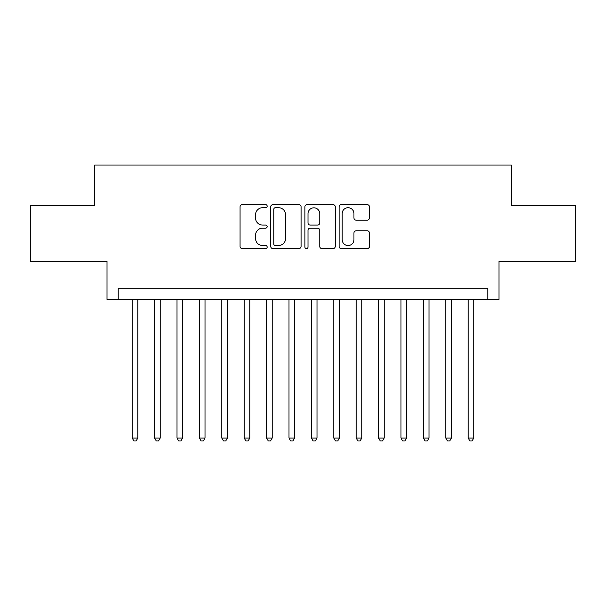 <?xml version="1.0" encoding="UTF-8"?>
<svg xmlns="http://www.w3.org/2000/svg" width="606" height="606" viewBox="0 0 606 606"><rect width="100%" height="100%" fill="white"/><g stroke="black" fill="none" stroke-linecap="round" stroke-linejoin="round"><path stroke-width="0.91" d="M267.163 206.176A1.538 1.538 0 0 0 265.625 204.639L242.264 204.639A2.197 2.197 0 0 0 240.067 206.835L240.067 246.407A2.197 2.197 0 0 0 242.264 248.604L265.625 248.604A1.538 1.538 0 0 0 267.163 247.066A1.538 1.538 0 0 0 265.625 245.528L262.603 245.528A7.037 7.037 0 0 1 255.565 238.491L255.565 235.196A7.037 7.037 0 0 1 262.603 228.159L265.625 228.159A1.538 1.538 0 0 0 267.163 226.621A1.538 1.538 0 0 0 265.625 225.084L262.603 225.084A7.037 7.037 0 0 1 255.565 218.046L255.565 214.751A7.037 7.037 0 0 1 262.603 207.714L265.625 207.714A1.538 1.538 0 0 0 267.163 206.176M367.251 220.137A2.197 2.197 0 0 0 369.448 217.94L369.448 206.835A2.197 2.197 0 0 0 367.251 204.639L341.307 204.639A2.197 2.197 0 0 0 339.11 206.835L339.11 246.407A2.197 2.197 0 0 0 341.307 248.604L367.251 248.604A2.197 2.197 0 0 0 369.448 246.407L369.448 232.999A2.197 2.197 0 0 0 367.251 230.795L356.146 230.795A2.197 2.197 0 0 0 353.949 232.999L353.949 239.65A5.878 5.878 0 0 1 348.071 245.528A5.878 5.878 0 0 1 342.185 239.65L342.185 213.592A5.878 5.878 0 0 1 348.071 207.714A5.878 5.878 0 0 1 353.949 213.592L353.949 217.94A2.197 2.197 0 0 0 356.146 220.137L367.251 220.137M487.785 299.417L498.988 299.417L498.988 261.337L575.7 261.337L575.7 205.343L511.305 205.343L511.305 165.029L94.695 165.029L94.695 205.343L30.3 205.343L30.3 261.337L107.012 261.337L107.012 299.417L487.785 299.417L487.785 288.214L118.215 288.214L118.215 299.417M301.076 206.835A2.197 2.197 0 0 0 298.879 204.639L272.935 204.639A2.197 2.197 0 0 0 270.738 206.835L270.738 246.407A2.197 2.197 0 0 0 272.935 248.604L298.879 248.604A2.197 2.197 0 0 0 301.076 246.407L301.076 206.835M307.121 204.639L333.065 204.639A2.197 2.197 0 0 1 335.262 206.835L335.262 246.407A2.197 2.197 0 0 1 333.065 248.604L321.96 248.604A2.197 2.197 0 0 1 319.763 246.407L319.763 230.356A2.197 2.197 0 0 0 317.567 228.159L310.204 228.159A2.197 2.197 0 0 0 308 230.356L308 247.066A1.538 1.538 0 0 1 306.462 248.604A1.538 1.538 0 0 1 304.924 247.066L304.924 206.835A2.197 2.197 0 0 1 307.121 204.639M275.351 207.714A1.538 1.538 0 0 0 273.814 209.252L273.814 243.991A1.538 1.538 0 0 0 275.351 245.528L278.54 245.528A7.037 7.037 0 0 0 285.577 238.491L285.577 214.751A7.037 7.037 0 0 0 278.54 207.714L275.351 207.714M319.763 213.706A5.878 5.878 0 0 0 313.885 207.828A5.878 5.878 0 0 0 308 213.706L308 222.887A2.197 2.197 0 0 0 310.204 225.084L317.567 225.084A2.197 2.197 0 0 0 319.763 222.887L319.763 213.706M132.214 299.417L132.214 438.062L137.812 438.062L137.812 299.417M137.812 438.062L136.13 440.971L133.896 440.971L132.214 438.062M154.613 299.417L154.613 438.062L160.211 438.062L160.211 299.417M160.211 438.062L158.53 440.971L156.287 440.971L154.613 438.062M177.013 299.417L177.013 438.062L182.611 438.062L182.611 299.417M182.611 438.062L180.929 440.971L178.687 440.971L177.013 438.062M199.404 299.417L199.404 438.062L205.01 438.062L205.01 299.417M205.01 438.062L203.328 440.971L201.086 440.971L199.404 438.062M221.804 299.417L221.804 438.062L227.409 438.062L227.409 299.417M227.409 438.062L225.727 440.971L223.485 440.971L221.804 438.062M244.203 299.417L244.203 438.062L249.801 438.062L249.801 299.417M249.801 438.062L248.127 440.971L245.885 440.971L244.203 438.062M266.602 299.417L266.602 438.062L272.2 438.062L272.2 299.417M272.2 438.062L270.526 440.971L268.284 440.971L266.602 438.062M289.001 299.417L289.001 438.062L294.599 438.062L294.599 299.417M294.599 438.062L292.918 440.971L290.683 440.971L289.001 438.062M311.401 299.417L311.401 438.062L316.999 438.062L316.999 299.417M316.999 438.062L315.317 440.971L313.082 440.971L311.401 438.062M333.8 299.417L333.8 438.062L339.398 438.062L339.398 299.417M339.398 438.062L337.716 440.971L335.474 440.971L333.8 438.062M356.199 299.417L356.199 438.062L361.797 438.062L361.797 299.417M361.797 438.062L360.115 440.971L357.873 440.971L356.199 438.062M378.591 299.417L378.591 438.062L384.196 438.062L384.196 299.417M384.196 438.062L382.515 440.971L380.273 440.971L378.591 438.062M400.99 299.417L400.99 438.062L406.596 438.062L406.596 299.417M406.596 438.062L404.914 440.971L402.672 440.971L400.99 438.062M423.389 299.417L423.389 438.062L428.987 438.062L428.987 299.417M428.987 438.062L427.313 440.971L425.071 440.971L423.389 438.062M445.789 299.417L445.789 438.062L451.387 438.062L451.387 299.417M451.387 438.062L449.713 440.971L447.47 440.971L445.789 438.062M468.188 299.417L468.188 438.062L473.786 438.062L473.786 299.417M473.786 438.062L472.104 440.971L469.87 440.971L468.188 438.062"/></g></svg>
